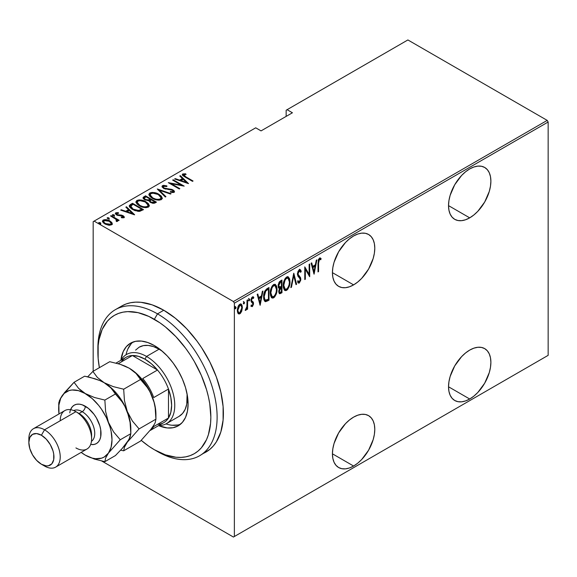 <?xml version="1.0" encoding="UTF-8"?>
<svg xmlns="http://www.w3.org/2000/svg" width="577" height="577" viewBox="0 0 577 577"><rect width="100%" height="100%" fill="white"/><g stroke="black" fill="none" stroke-linecap="round" stroke-linejoin="round"><path stroke-width="0.87" d="M353.607 284.879A29.954 17.296 -60 0 1 338.634 286.358A29.954 17.296 -60 0 1 334.04 262.355A29.954 17.296 -60 0 1 353.607 235.964L349.474 238.82L345.5 242.506L338.634 251.774L334.04 262.355L332.835 267.641L332.431 272.647L353.607 284.879L357.74 282.023L361.714 278.338L368.588 269.07L373.175 258.482L374.379 253.195L374.79 248.189L374.379 243.653L373.175 239.765L371.22 236.664L368.588 234.478L365.378 233.288L361.714 233.144L357.74 234.046L353.607 235.964A29.954 17.296 -60 0 1 368.588 234.478A29.954 17.296 -60 0 1 373.175 258.482A29.954 17.296 -60 0 1 353.607 284.879L332.431 272.647L332.835 277.184L334.04 281.078L336.002 284.172L338.634 286.358L341.844 287.548L345.5 287.692L349.474 286.791L353.607 284.879M469.707 217.846A29.954 17.296 -60 0 1 454.726 219.332A29.954 17.296 -60 0 1 450.139 195.329A29.954 17.296 -60 0 1 469.707 168.931L465.574 171.787L461.6 175.473L454.726 184.741L450.139 195.329L448.935 200.616L448.524 205.621L469.707 217.846L473.84 214.99L477.814 211.305L484.68 202.037L489.274 191.456L490.479 186.169L490.883 181.164L490.479 176.627L489.274 172.732L487.32 169.638L484.68 167.453L481.47 166.263L477.814 166.118L473.84 167.02L469.707 168.931A29.954 17.296 -60 0 1 484.68 167.453A29.954 17.296 -60 0 1 489.274 191.456A29.954 17.296 -60 0 1 469.707 217.846L448.524 205.621L448.935 210.158L450.139 214.045L452.094 217.147L454.726 219.332L457.936 220.522L461.6 220.666L465.574 219.765L469.707 217.846M469.707 399.01A29.954 17.296 -60 0 1 454.726 400.488A29.954 17.296 -60 0 1 450.139 376.492A29.954 17.296 -60 0 1 469.707 350.095L465.574 352.951L461.6 356.636L454.726 365.905L450.139 376.492L448.935 381.772L448.524 386.778L469.707 399.01L473.84 396.154L477.814 392.468L484.68 383.2L489.274 372.612L490.479 367.333L490.883 362.32L490.479 357.783L489.274 353.896L487.32 350.794L484.68 348.609L481.47 347.419L477.814 347.275L473.84 348.176L469.707 350.095A29.954 17.296 -60 0 1 484.68 348.609A29.954 17.296 -60 0 1 489.274 372.612A29.954 17.296 -60 0 1 469.707 399.01L448.524 386.778L448.935 391.314L450.139 395.209L452.094 398.303L454.726 400.488L457.936 401.679L461.6 401.823L465.574 400.921L469.707 399.01M353.607 466.036A29.954 17.296 -60 0 1 338.634 467.521A29.954 17.296 -60 0 1 334.04 443.518A29.954 17.296 -60 0 1 353.607 417.121L349.474 419.977L345.5 423.662L338.634 432.93L334.04 443.518L332.835 448.798L332.431 453.81L353.607 466.036L357.74 463.18L361.714 459.494L368.588 450.226L373.175 439.638L374.379 434.358L374.79 429.353L374.379 424.816L373.175 420.921L371.22 417.827L368.588 415.642L365.378 414.452L361.714 414.308L357.74 415.209L353.607 417.121A29.954 17.296 -60 0 1 368.588 415.642A29.954 17.296 -60 0 1 373.175 439.638A29.954 17.296 -60 0 1 353.607 466.036L332.431 453.81L332.835 458.34L334.04 462.235L336.002 465.336L338.634 467.521L341.844 468.704L345.5 468.856L349.474 467.954L353.607 466.036M93.171 221.655L93.171 371.263L93.171 221.655L255.712 127.813L261.042 130.892L292.424 112.775L287.086 109.695L407.889 39.95L547.205 120.384L233.433 301.54L94.116 221.106L233.433 301.54L234.37 303.17L548.15 122.014L548.15 355.345L234.37 536.509L234.37 303.17L234.37 536.509L233.433 537.05L547.205 355.894L233.433 537.05L101.776 461.037L233.433 537.05L548.15 355.345L547.205 355.894L548.15 355.345L548.15 122.014L234.37 303.17L233.433 301.54L547.205 120.384L548.15 122.014L547.205 120.384L407.889 39.95L287.086 109.695L292.424 112.775L261.042 130.892L255.712 127.813L93.171 221.655M241.727 311.169L242.275 306.041L241.518 304.346L240.515 303.949L239.21 304.699L238.063 306.603L237.363 309.633L237.486 312.034L238.157 313.535L239.275 314.003L240.45 313.325L241.727 311.169L241.208 310.866L241.727 311.169L242.398 307.498L241.186 304.079L239.859 304.187L237.327 310.419L237.998 313.325L238.553 313.881L239.859 313.78L241.727 311.169M245.874 309.171L245.218 310.376L245.773 310.368L245.29 310.094L245.773 310.368L247.043 308.104L246.653 307.88L247.043 309.474L247.605 309.149L247.043 308.818L247.605 309.149L247.605 299.881L247.043 300.206L246.877 306.899L245.218 310.376L246.228 309.943L247.043 308.104L247.043 309.474L247.605 309.149L247.605 299.881L247.043 300.206L246.927 306.567L245.362 309.849M253.014 296.794L253.801 297.393L252.416 296.939L250.988 300.444L251.219 301.742L252.957 303.834L252.279 305.471L251.384 305.017L250.988 306.041L252.43 306.51L253.469 304.274L253.303 302.16L251.788 300.956L251.55 300.069L252.214 298.237L253.418 298.475L253.801 297.393L252.863 296.787L252.048 297.234L251.291 298.59L251.038 301.144L252.726 302.99L252.95 304.043L252.452 305.334L251.384 305.017L250.988 306.041L252.264 306.618L251.24 306.358M266.985 288.688L264.807 291.06L263.732 295.215L264.035 299.889L265.622 301.699L269.012 300.206L269.012 287.526L266.985 288.688C264.504 290.909 263.393 293.606 263.66 296.794C263.501 299.312 264.158 300.949 265.622 301.699L269.012 300.206L269.012 287.526L266.985 288.688M281.965 280.047L279.434 281.72L278.258 284.591L278.309 287.144L279.448 288.334L278.821 292.503L279.795 293.765L281.965 292.727L281.965 280.047L280.22 281.049L278.164 285.839L279.448 288.334L278.727 291.45L279.463 293.679L281.965 292.727L281.965 280.047M293.787 273.217L290.83 287.606L291.45 287.252L293.722 275.698L295.994 284.627L296.607 284.273L293.787 273.217L290.83 287.606L291.45 287.252L293.722 275.698L295.994 284.627L296.607 284.273L293.787 273.217M309.135 264.353L309.135 274.327L304.771 266.877L304.771 279.556L305.334 279.232L305.334 269.235L309.698 276.715L309.698 264.028L309.135 264.353L309.135 274.327L304.771 266.877L304.771 279.556L305.334 279.232L305.334 269.235L309.698 276.715L309.698 264.028L309.135 264.353M318.569 263.155L318.973 259.982L319.716 259.275L320.762 259.758L321.108 258.583L319.658 257.962L318.295 259.924L318.006 271.918L318.569 271.594L318.569 263.155L318.006 262.831L318.569 263.155L319.485 259.354L320.762 259.758L321.108 258.583L319.528 258.027L318.006 263.35L318.006 271.918L318.569 271.594L318.569 263.155M314.068 274.19L316.881 259.888L316.268 260.241L315.367 264.821L312.626 266.408L311.724 262.867L311.111 263.22L314.068 274.19L316.881 259.888L316.268 260.241L315.367 264.821L312.626 266.408L311.724 262.867L311.111 263.22L314.068 274.19M299.925 269.553L301.252 271.356L300.256 269.661L299.052 269.877L297.862 271.832L297.458 274.486L298.114 276.534L300.026 278.46L300.22 280.133L299.348 281.713L298.713 281.699L298.121 280.797L297.595 281.879L298.194 282.896L299.275 283.055L300.754 280.191L300.552 277.66L298.028 274.212L298.302 272.358L299.124 271.125L300.04 271.111L300.704 272.315L301.252 271.356L300.603 269.978L299.701 269.56L297.451 274.212L300.264 279.578L299.348 281.713L297.703 280.826M289.986 281.699L289.604 278.799L288.24 276.881L286.827 276.924L285.312 278.265L283.934 281.136L283.264 284.584L283.386 287.685L284.389 290.058L285.752 290.664L287.541 289.596L289.099 286.819L289.827 283.898L289.986 281.699L289.409 281.36L289.986 281.699L288.312 276.924L286.596 277.047C284.165 279.571 283.04 282.442 283.228 285.658L284.894 290.476L286.654 290.346C289.063 287.793 290.181 284.908 289.986 281.699M277.032 289.171L276.65 286.279L275.287 284.36L273.873 284.403L272.358 285.738L270.981 288.615L270.317 292.056L270.433 295.164L271.435 297.53L272.798 298.136L274.587 297.076L276.145 294.299L276.873 291.378L277.032 289.171L276.455 288.839L277.032 289.171L275.359 284.403L273.642 284.519C271.212 287.05 270.086 289.921 270.274 293.138L271.94 297.948L273.7 297.826C276.116 295.273 277.227 292.388 277.032 289.171M260.14 305.327L262.953 291.017L262.34 291.371L261.439 295.958L258.698 297.537L257.796 293.996L257.183 294.349L260.14 305.327L262.953 291.017L262.34 291.371L261.439 295.958L258.698 297.537L257.796 293.996L257.183 294.349L260.14 305.327M248.528 298.46L249.718 299.557L249.156 298.821L248.593 300.206L249.156 300.934L248.651 300.646L249.156 300.934L249.718 299.557L249.084 298.872L248.716 300.79L249.596 300.285L249.718 299.557L249.091 299.189L248.528 300.574M243.321 301.468L244.511 302.564L243.948 301.829L243.386 303.213L243.948 303.942L243.444 303.653L243.948 303.942L244.511 302.564L243.876 301.879L243.508 303.798L244.388 303.293L244.511 302.564L243.883 302.197L243.321 303.581M234.875 306.344L236.065 307.44L235.503 306.704L234.94 308.089L235.503 308.818L234.99 308.529L235.503 308.818L236.065 307.44L235.423 306.762L235.055 308.681L235.943 308.168L236.065 307.44L235.438 307.079L234.875 308.457M286.149 110.243L286.149 116.403L286.149 110.243L287.086 109.695L286.149 110.243M102.533 221.503L103.225 220.032L102.475 221.121L104.826 223.876L108.353 225.138L111.534 224.828L112.277 223.739L111.707 222.419L109.897 220.955L107.199 219.873L104.913 219.599L102.93 220.241L102.511 221.438L103.629 223.039L105.605 224.287L108.764 225.196L111.678 224.734L112.255 223.955L112.075 222.982L112.219 224.085M117.448 221.417L117.398 219.916L117.398 220.645L117.398 219.916L118.581 220.602L119.143 220.277L111.116 215.639L110.553 215.964L116.1 219.361L116.785 220.378L116.078 220.897L116.612 221.575L117.758 221.07L117.398 219.916L118.581 220.602L119.143 220.277L111.116 215.639L111.116 216.288L111.116 215.639L110.553 215.964L115.89 219.181L116.612 221.575L117.802 220.84M122.836 217.875L122.966 217.089L121.228 217.118L121.516 217.745L123.94 217.666L124.279 216.902L123.413 215.928L121.401 215.091L117.398 214.709L116.518 213.656L118.617 213.266L118.256 212.61L115.782 212.783L115.523 213.93L117.001 215.12L122.879 216.296L122.879 217.132L121.228 217.118L121.516 217.745L123.68 217.774L124.315 217.111M130.496 204.453L129.277 205.693L129.681 207.1L131.664 208.932L134.888 210.598L139.468 211.384L143.5 209.624L132.515 203.284L130.496 204.453L130.496 205.174L132.515 204.013L132.515 203.284L130.496 204.453L129.241 205.953L132.522 209.465L139.721 211.348L143.5 209.624L132.515 203.284L133.013 204.294L132.515 204.013L130.496 205.174L130.496 204.453M145.469 195.805L143.067 197.55L143.493 198.784L144.784 199.801L148.88 200.681L150.186 202.26L152.761 203.277L154.513 203.183L156.454 202.145L145.469 195.805L145.967 196.822L145.469 195.805L143.038 197.774L144.784 199.801L148.88 200.681L150.496 202.448L155.22 202.859L156.454 202.145L145.469 195.805M157.297 188.975L165.325 197.024L165.938 196.67L159.346 190.237L170.482 194.045L171.095 193.692L157.297 188.975L165.325 197.024L165.938 196.67L159.346 190.237L170.482 194.045L171.095 193.692L157.297 188.975M172.646 180.118L181.279 185.102L168.282 182.635L179.259 188.975L179.822 188.65L171.167 183.652L184.193 186.133L173.208 179.793L172.646 180.118L181.279 185.102L168.282 182.635L179.259 188.975L179.822 188.65L171.167 183.652L184.193 186.133L173.208 179.793L172.646 180.118M185.751 176.793L183.609 175.091L184.113 174.528L186.097 174.463L185.599 173.778L182.62 174.045L182.318 174.817L182.938 175.668L192.494 181.337L193.057 181.012L185.751 176.793L185.751 177.442L185.751 176.793L183.839 174.629L186.097 174.463L185.599 173.778L182.758 173.958L182.289 174.615L185.08 177.052L192.494 181.337L193.057 181.012L185.751 176.793M188.556 183.616L180.385 175.646L179.772 175.999L182.39 178.553L179.649 180.139L175.228 178.625L174.615 178.978L188.556 183.616L180.385 175.646L179.772 175.999L182.39 178.553L179.649 180.139L175.228 178.625L174.615 178.978L188.556 183.616M162.519 185.635L161.993 186.342L162.202 187.114L164.171 188.686L171.189 189.797L172.934 190.576L172.992 191.622L170.359 191.521L170.504 192.213L173.223 192.552L174.369 192.033L174.081 190.742L172.097 189.494L164.229 188.102L163.32 187.244L163.493 186.393L166.883 186.53L166.876 185.895L163.551 185.347L162.519 185.635L162.519 186.364L164.712 186.111L162.519 186.364L162.519 185.635L161.993 186.429L163.652 188.419L172.523 190.287L172.992 191.622L170.359 191.521L170.504 192.213L174.045 192.314L174.499 191.607L173.035 189.934L164.229 188.102L163.233 186.919L163.63 186.299L166.883 186.53L166.876 185.895L162.519 185.635M158.942 194.312L155.855 192.978L152.155 192.415L149.825 192.97L148.88 194.319L149.897 196.461L152.234 198.25L155.336 199.606L159.079 200.176L161.423 199.606L162.325 198.243L161.279 196.101L158.942 194.312L158.942 194.99L158.942 194.312C156.244 192.552 153.208 192.105 149.825 192.97L148.88 194.362L152.234 198.25C154.946 200.039 158.011 200.493 161.423 199.606L162.325 198.192L158.942 194.312M145.988 201.791L142.901 200.457L139.201 199.894L136.872 200.443L135.927 201.799L136.944 203.941L139.281 205.729L142.382 207.085L146.125 207.655L148.469 207.078L149.371 205.715L148.325 203.58L145.988 201.791L145.988 202.469L145.988 201.791C143.291 200.031 140.254 199.584 136.872 200.443L135.927 201.842L139.281 205.729C141.992 207.518 145.058 207.972 148.469 207.078L149.371 205.664L145.988 201.791M134.629 214.745L126.464 206.782L125.851 207.136L128.469 209.689L125.728 211.269L121.307 209.761L120.687 210.115L134.491 214.824L126.464 206.782L125.851 207.136L128.469 209.689L125.728 211.269L121.307 209.761L120.687 210.115L134.629 214.745M112.522 215.387L114.001 215.596L114.001 214.868L112.522 214.666L112.522 215.25L112.522 214.666L112.876 215.517L114.354 215.719L113.683 214.716L112.364 214.882L113.979 215.812L114.513 215.502L114.145 214.954L114.354 216.447M107.315 218.394L108.793 218.604L108.793 217.875L107.315 217.673L107.315 218.257L107.315 217.673L107.668 218.524L109.147 218.726L108.469 217.724L107.156 217.89L108.361 218.784L109.262 218.633L109.06 218.063L109.147 219.455M98.869 223.277L100.348 223.479L100.348 222.751L98.869 222.549L98.869 223.133L98.869 222.549L99.215 223.407L100.694 223.609L100.023 222.599L98.71 222.765L99.915 223.667L100.809 223.508L100.607 222.938L100.694 224.33M182.39 175.004L182.758 173.958L182.758 174.68L185.599 174.499M185.599 174.449L185.599 173.778L185.599 174.449M184.077 176.454L183.601 175.718L183.839 174.629M184.2 176.555L183.609 175.653M185.231 174.456L183.385 174.456L182.346 175.076M175.228 179.187L175.228 178.625L175.228 179.187M179.649 180.702L179.649 180.139L179.649 180.702M179.829 180.76L182.39 179.281L182.39 178.553L182.39 179.281L179.829 180.76M180.24 176.454L180.385 175.646L180.385 176.374L187.612 183.421L180.24 176.454M186.371 182.433L181.063 180.623L181.063 181.185L181.063 180.623L183.234 179.368L186.371 182.433L186.371 182.996L186.371 182.433L181.063 180.623L183.234 179.368L186.371 182.433M173.208 180.442L173.208 179.793L173.208 180.442M181.279 185.181L182.527 185.895L181.279 185.181M171.167 184.308L171.167 183.652L171.167 184.308M169.926 183.587L171.167 183.832L169.926 183.587M181.279 185.65L181.279 185.102L181.279 185.65M166.876 186.53L166.876 185.895L166.876 186.53M163.233 186.919L163.688 188.441M164.229 188.715L164.229 188.102L164.229 188.715M165.534 189.162L165.534 188.592L165.534 189.162M168.455 189.566L168.455 188.931L168.455 189.566M171.008 189.768L171.008 189.177L171.008 189.768M172.999 190.641L173.035 189.934L173.035 190.662L174.413 191.961M172.119 192.523L172.992 192.35L172.992 191.622M165.274 186.205L164.712 186.111M173.28 192.018L172.025 192.523M174.463 192.098L172.739 190.504M163.897 188.607L163.32 187.972M158.098 189.977L159.346 190.403L158.098 189.977M159.346 190.965L159.346 190.237L159.346 190.965L165.469 196.937L159.346 190.965M159.461 195.358L162.288 198.538M148.924 194.752L149.825 192.97L149.825 193.692L152.725 193.151M162.296 198.589L161.279 196.822L159.382 195.314M153.432 193.208L150.323 193.454L148.88 195.048M152.083 198.2L150.482 196.627L150.164 195.43M161.033 198.322L160.601 199.454L158.221 200.154L160.269 199.692L160.269 198.971C157.492 199.7 155.004 199.353 152.797 197.925L152.797 198.56L152.797 197.925L150.15 194.875L150.972 193.605C153.713 192.877 156.187 193.223 158.379 194.644L161.041 197.716L160.269 199.692L161.041 197.716M150.15 194.875L151.744 197.954M150.114 199.216L151.181 199.83L150.114 199.216M154.766 201.892L155.826 202.513L154.766 201.892M143.11 198.149L143.731 196.815L143.731 197.536L145.469 196.533L143.067 198.279M148.188 200.738L148.426 199.967L148.426 200.688L149.739 200.082L149.739 199.353L148.426 199.967L145.346 199.476L144.308 198.214L146.031 196.779L150.114 199.137L150.114 199.866L150.114 199.137L149.739 199.353L149.739 200.082L150.114 199.866L148.022 200.767M144.986 199.959L144.329 199.101M153.056 203.32L153.994 202.989L153.994 202.267L151.037 202.109L150.02 200.904L151.246 199.786L154.766 201.82L154.766 202.549L154.766 201.82L153.994 202.267L153.994 202.989L154.766 202.549L152.898 203.335M151.037 202.109L151.037 202.729L150.02 200.919L151.246 199.786L154.766 201.82L152.898 202.614L151.037 202.109M145.346 199.476L145.346 200.096L144.329 198.055L146.031 196.779L150.114 199.137L148.022 200.046L145.346 199.476M144.308 198.214L144.813 199.815M146.508 202.837L149.335 206.018M135.97 202.231L136.872 200.443L136.872 201.171L139.771 200.623M149.342 206.068L148.325 204.301L146.428 202.787M140.478 200.688L137.369 200.933L135.927 202.527M139.129 205.679L137.528 204.107L137.211 202.909M148.08 205.801L147.647 206.934L145.267 207.626L147.315 207.172L147.315 206.451C144.538 207.179 142.05 206.833 139.843 205.405L139.843 206.039L139.843 205.405L137.196 202.354L138.018 201.084C140.759 200.349 143.233 200.695 145.426 202.123L148.087 205.196L147.315 207.172L148.087 205.196M137.196 202.354L138.79 205.434M141.812 209.372L142.872 209.985L141.812 209.372M129.298 206.342L130.496 205.174L129.277 206.415M138.004 211.377L139.014 211.283L139.014 210.562L139.014 211.283L141.351 210.295L141.812 209.3L139.014 210.562L133.085 209.141L130.719 205.946L133.078 204.258L141.812 209.3L141.812 210.028L140.817 210.583L137.766 211.37M132.039 209.184L130.597 207.121M133.085 209.141L133.085 209.776L133.085 209.141L131.195 207.698L130.597 206.393L133.078 204.258L141.812 209.3L137.766 210.641L133.085 209.141M131.974 209.134L130.597 207.165L130.719 205.946M121.307 210.324L121.307 209.761L121.307 210.324M125.728 211.831L125.728 211.269L125.728 211.831M125.901 211.896L128.469 210.41L128.469 209.689L128.469 210.41L125.901 211.896M126.313 207.59L126.464 206.782L126.464 207.504L133.691 214.557L126.313 207.59M132.443 213.562L127.142 211.752L127.142 212.314L127.142 211.752L129.306 210.504L132.443 213.562L132.443 214.132L132.443 213.562L127.142 211.752L129.306 210.504L132.443 213.562M115.45 213.8L115.782 212.783L115.357 213.425L116.669 214.947L121.675 215.748L122.569 216.072L122.966 217.81L122.966 217.089M123.089 217.277L122.966 217.81L122.569 216.801M122.959 216.382L123.089 215.726L121.632 215.142L121.632 215.74L121.632 215.142L119.691 214.997L119.691 215.683L119.691 214.997L118.126 214.947L118.126 215.524L118.126 214.947L117.196 214.601L117.196 215.214L116.778 213.346L118.617 213.266L118.256 212.61L118.256 213.209L118.256 212.61L115.782 212.783L115.782 213.512L117.138 213.216M116.511 214.471L116.778 213.346M116.778 214.067L117.196 215.322M123.94 217.666L123.089 215.726L123.089 216.447L124.199 217.45M124.279 217.623L122.764 216.274M124.149 217.356L123.709 216.873M117.621 213.238L115.4 213.908M114.268 215.776L112.609 215.351M115.494 218.892L117.398 219.988L115.494 218.892M116.561 221.51L116.561 220.789M109.06 218.784L107.394 218.358M110.611 222.131L112.075 223.71L112.075 222.982L109.897 220.955L109.897 221.64L109.897 220.955C107.906 219.664 105.685 219.361 103.225 220.032L103.225 220.753L105.028 220.32M112.248 224.186L111.21 222.614M105.721 220.342L103.593 220.58L102.482 221.727M104.899 223.963L103.831 222.888L103.81 221.669M111.065 223.804L110.784 224.821L109.601 225.275M110.553 224.258L105.382 223.551L105.382 224.179L103.622 221.496L104.213 220.602L109.327 221.272L111.116 223.407L110.553 224.98L110.553 224.258L108.664 224.561L106.507 224.085L104.112 222.549L103.81 220.941L105.504 220.263L108.793 220.991L110.892 222.672L111.065 223.71L110.553 224.258M109.76 225.254L110.553 224.98L111.116 223.407M103.622 221.496L104.61 223.746M100.607 223.66L98.948 223.234M152.797 197.925L150.907 196.461L150.157 195.012L150.799 193.713L152.855 193.144L158.004 194.435L160.175 196L161.033 197.601L160.442 198.856L158.365 199.418L155.797 199.137L152.797 197.925M139.843 205.405L137.953 203.941L137.203 202.484L137.845 201.193L139.901 200.623L145.051 201.914L147.222 203.472L148.08 205.08L147.488 206.335L145.411 206.898L142.844 206.616L139.843 205.405M318.006 271.262L318.569 271.594L318.006 271.262M320.185 257.897L321.108 258.583L320.48 258.222L320.141 259.361L320.177 257.897M319.939 259.253L320.762 259.758M319.918 259.289L319.29 258.929L318.857 258.994L319.485 259.354L318.857 258.994L318.49 259.369L319.737 259.123M311.255 263.134L311.998 266.047L312.626 266.408L311.998 266.047L311.255 263.134M315.186 264.922L314.934 266.213L315.186 264.922M313.852 271.709L313.599 273L313.852 271.709M312.287 267.18L314.451 265.932L312.287 267.18L313.369 271.428L312.287 267.18L312.914 267.54L312.287 267.18M313.996 271.789L312.914 267.54L315.078 266.293L314.451 265.932L315.078 266.293L313.996 271.789L313.369 271.428L313.996 271.789L312.914 267.54L315.078 266.293L313.996 271.789M309.07 274.291L309.07 275.878L309.07 274.291M304.771 268.911L305.334 269.235L304.771 268.911M304.771 278.907L305.334 279.232L304.771 278.907M304.771 267.331L309.135 274.327L304.771 267.331M297.386 273.541L298.244 275.013L297.48 273.592L298.013 273.902L299.283 271.024L299.896 271.01L298.655 270.656L300.704 272.315L301.252 271.356L300.624 270.995L300.336 271.493L300.494 270.613L299.434 269.214M299.283 271.024L298.655 270.656L298.15 271.125M299.413 276.361L297.617 274.652L299.413 276.361M299.636 281.475L298.648 282.694L299.275 283.055L300.833 279.196L300.466 277.479L299.838 277.111L300.199 278.835L300.833 279.196L300.199 278.929M299.348 281.713L298.121 280.797L297.595 281.879L298.439 283.098L299.275 283.055L298.143 282.831M298.028 282.817L299.052 282.369L299.881 280.876M300.184 279.318L299.838 277.111L297.443 274.14M298.078 271.226L299.413 270.75M293.484 274.125L295.979 283.913L296.607 284.273L295.828 283.992L293.484 274.125M293.231 275.417L293.722 275.698L293.231 275.417M290.959 286.971L291.45 287.252L290.959 286.971M287.988 287.584L286.026 289.979L286.654 290.346L284.584 290.253M287.995 276.787L289.351 280.783M284.36 290.159L286.48 289.661L288.233 287.043M289.351 280.811L288.644 277.652M284.634 279.383L285.997 277.97L287.332 277.818M284.649 288.832L283.769 287.966L283.199 285.817M288.067 278.237L285.997 277.97L288.067 278.237L289.423 282.023C289.567 284.656 288.63 287 286.625 289.063L285.125 289.113L283.79 285.334L283.242 285.016L283.79 285.334C283.646 282.694 284.591 280.357 286.625 278.33L285.997 277.97L284.656 279.347M283.242 286.221L285.125 289.113M281.338 280.408L281.338 281.634L281.338 280.408M281.338 286.423L281.338 287.649L281.338 286.423M281.338 291.789L281.965 292.727L281.338 292.366L280.105 293.073L280.732 293.433L279.167 293.404L281.338 292.366L281.338 291.789M278.323 287.822L279.448 288.334M279.167 293.404L279.629 293.304M279.838 287.137L278.979 286.704L278.186 285.204L278.727 285.514L279.448 283.091L281.403 281.67L280.775 281.309L279.939 281.792L280.566 282.153L279.939 281.792L278.821 282.723L280.775 281.309L281.403 281.67L281.403 286.387L279.838 287.137L278.727 285.514L280.566 282.153L281.403 281.67L281.403 286.387L279.304 287.05L278.157 285.803M279.261 292.056L278.72 291.392M279.326 288.442L280.775 287.324L279.419 288.32M281.403 291.753L279.694 292.359L278.749 290.794L279.29 291.104L281.013 287.909L280.386 287.541L281.403 287.685L280.775 287.324L281.403 287.685L281.403 291.753L279.888 292.424L279.347 291.76L279.686 289.257L281.403 287.685L281.403 291.753M278.727 291.421L279.694 292.359M278.1 285.153L279.21 286.776M275.034 295.063L273.072 297.458L273.7 297.826L271.63 297.732M275.041 284.266L276.397 288.262M271.406 297.638L273.527 297.141L275.279 294.522M276.397 288.291L275.691 285.132M271.68 286.863L273.044 285.449L274.378 285.298M271.695 296.311L270.815 295.446L270.245 293.296M275.114 285.716L273.044 285.449L275.114 285.716L276.47 289.503C276.614 292.135 275.683 294.479 273.671 296.542L272.171 296.592L270.837 292.813L270.288 292.496L270.837 292.813C270.692 290.173 271.637 287.836 273.671 285.81L273.044 285.449L271.702 286.827M270.288 293.7L272.171 296.592M268.384 287.887L268.384 289.113L268.384 287.887M264.699 301.273L267.064 300.603L268.384 299.845L268.384 299.268L269.012 300.206L268.384 299.845L267.064 300.603L267.692 300.963L267.064 300.603L264.994 301.338L265.622 301.699L264.814 301.302M265.117 301.54L265.622 301.699M265.074 299.917L264.151 299.131L263.667 297.436M264.374 291.969L266.581 289.51M265.961 300.307L264.778 299.492L264.223 296.47L263.675 296.152L264.223 296.47L264.526 293.758L265.809 290.996L265.182 290.635L265.809 290.996L268.449 289.149L267.822 288.788L267.064 289.221L267.692 289.589L268.449 289.149L268.449 299.232L265.961 300.307C264.67 299.845 264.086 298.561 264.223 296.47L265.809 290.996L267.692 289.589L267.064 289.221L267.822 288.788L268.449 289.149L268.449 299.232L265.384 300.155L263.675 297.465M267.064 289.221L264.655 291.399M257.328 294.263L258.07 297.177L258.698 297.537L258.07 297.177L257.328 294.263M261.266 296.059L261.013 297.343L261.266 296.059M259.931 302.838L259.672 304.137L259.931 302.838M258.359 298.309L260.523 297.061L258.359 298.309L259.441 302.557L258.359 298.309L258.986 298.677L258.359 298.309M260.068 302.925L258.986 298.677L261.15 297.422L260.523 297.061L261.15 297.422L260.068 302.925L259.441 302.557L260.068 302.925L258.986 298.677L261.15 297.422L260.068 302.925M250.916 306.25L252.264 306.618L253.519 303.466L253.303 302.16L251.716 300.855L251.55 300.069L252.43 298.071L253.418 298.475L253.801 297.393L253.361 296.903M252.279 305.471L251.384 305.017M251.86 302.413L252.791 303.091M251.471 302.175L251.853 302.391M253.801 297.393L253.173 297.032L252.841 297.963L252.942 296.708M252.791 298.114L253.418 298.475M252.43 298.071L251.601 297.855M251.024 299.766L251.55 300.069L251.024 299.766M250.923 299.708L251.089 300.494L253.303 302.16L252.676 301.8L252.892 303.098L253.519 303.466L252.892 303.314M252.668 301.497L251.716 300.855M251.413 306.344L252.373 305.421L251.637 306.257L252.264 306.618M252.877 303.502L252.776 302.088L252.077 301.158M251.622 300.927L250.959 300.141M251.586 297.869L252.394 297.703M248.6 300.523L249.062 298.872M246.978 306.019L246.978 308.068L246.978 306.019M245.268 309.921L245.953 308.991M243.393 303.531L243.855 301.879M240.486 312.107L239.231 313.419L239.859 313.78L238.251 313.636M240.861 303.956L241.77 306.877M241.799 307.152L242.398 307.498L241.799 307.152M238.121 313.607L239.534 313.217L240.768 311.58M241.77 307.13L241.474 305.031L240.688 303.805M238.301 305.911L239.736 304.786L240.782 305.413L240.169 304.836M238.301 312.381L237.291 310.303M240.934 305.262L239.239 304.966L240.934 305.262L241.835 307.815L239.866 312.64L238.849 312.705L237.349 309.777L237.89 310.087L239.866 305.327L239.239 304.966L238.589 305.529M237.335 310.686L238.849 312.705M234.947 308.406L235.409 306.755M283.79 285.334L285.031 280.133L286.437 278.446L287.959 278.179L289.106 279.686L289.423 282.023L289.106 284.764L287.966 287.62L286.625 289.063L285.276 289.192L284.115 287.692L283.79 285.334M270.837 292.813L272.077 287.613L273.484 285.925L275.005 285.658L276.152 287.166L276.47 289.503L276.152 292.243L275.013 295.099L273.671 296.542L272.322 296.672L271.161 295.172L270.837 292.813M237.89 310.087L238.928 306.272L240.797 305.197L241.604 306.207L241.835 307.815L240.797 311.667L239.866 312.64L238.928 312.741L238.128 311.71L237.89 310.087M97.902 350.131A84.314 48.677 60 0 1 115.342 309.683A84.314 48.677 60 0 1 157.499 313.859L154.362 319.297A79.871 46.117 60 0 1 210.843 417.121A79.871 46.117 60 0 1 154.362 449.728L157.499 451.546A84.314 48.677 -120 0 0 217.118 417.121A84.314 48.677 -120 0 0 157.499 313.859A84.314 48.677 60 0 1 212.581 388.155A84.314 48.677 60 0 1 199.656 455.715A84.314 48.677 60 0 1 157.499 451.546A84.314 48.677 -120 0 0 157.499 451.546L154.362 449.728L165.383 454.842L175.978 457.244L180.983 457.402L185.736 456.854L190.194 455.614L194.298 453.688L198.019 451.091L201.323 447.86L206.544 439.595L208.405 434.647L210.569 423.359L210.843 417.121L209.754 403.77L208.405 396.788L206.544 389.684L201.323 375.396L194.298 361.454L190.194 354.783L185.736 348.4L175.978 336.737L165.383 326.914L159.894 322.803L148.823 316.412L137.968 312.64L127.733 311.623L122.98 312.171L118.53 313.412L114.426 315.338L110.705 317.934L107.401 321.165L102.179 329.431L98.963 339.81L98.155 345.666L98.155 358.454L99.374 367.679A79.871 46.117 60 0 1 97.881 351.905A79.871 46.117 60 0 1 154.362 319.297L157.499 313.859L163.774 310.238L157.499 313.859A84.314 48.677 -120 0 0 97.881 348.284L97.881 351.905M135.588 350.124L139.1 347.21A39.936 23.058 60 0 1 159.064 349.186L162.476 351.393A39.936 23.058 60 0 0 159.064 349.186L146.515 356.435L144.95 359.154A37.721 21.775 60 0 1 157.499 370.023A37.721 21.775 60 0 1 168.484 389.042A37.721 21.775 60 0 1 168.484 418.029A37.721 21.775 60 0 1 157.499 424.369M120.896 360.279A47.703 27.545 60 0 1 130.51 343.2A47.703 27.545 60 0 1 154.362 345.565L160.94 350.109L167.272 355.98L173.1 362.947L178.214 370.744L182.404 379.067L185.527 387.6L187.446 396.017L188.095 403.987L187.446 411.213L185.527 417.409L182.404 422.342L178.214 425.826L173.1 427.716L167.272 427.954L158.617 425.61A47.703 27.545 60 0 0 178.214 425.826A47.703 27.545 60 0 0 185.527 387.6A47.703 27.545 60 0 0 154.362 345.565L147.777 342.514L141.452 341.079L135.624 341.31L130.51 343.2L126.313 346.683L123.197 351.617L120.896 360.279M132.977 342.046A47.703 27.545 -120 0 0 126.053 354.754M202.671 453.702A84.314 48.677 -120 0 0 205.931 452.094A84.314 48.677 -120 0 0 218.856 384.534A84.314 48.677 -120 0 0 163.774 310.238A84.314 48.677 -120 0 0 121.617 306.062L115.342 309.683M141.235 440.366L148.823 446.223L154.362 449.728A79.871 46.117 60 0 1 141.235 440.366M199.656 455.715L209.862 449.36L213.346 445.942L216.353 441.888L220.825 432L223.104 420.078L223.104 406.583L220.825 392.035L216.353 376.983L209.862 362.017L201.597 347.7L196.894 340.964L186.587 328.652L175.408 318.273L163.774 310.238L152.14 304.844L140.961 302.305L135.667 302.139L130.654 302.716L125.952 304.029L121.617 306.062M165.974 423.907A47.703 27.545 -120 0 0 180.45 424.268M131.022 343.964L127.906 348.897M171.975 425.235L177.81 425.004M179.036 416.385A39.936 23.058 60 0 0 187.099 394.041L186.768 404.145L185.159 409.338L182.548 413.471L179.036 416.385L166.486 423.626A39.936 23.058 60 0 1 158.812 425.494A39.936 23.058 -120 0 0 174.045 397.654A39.936 23.058 -120 0 0 146.515 356.435A39.936 23.058 60 0 1 172.61 391.624A39.936 23.058 60 0 1 166.486 423.626M139.1 347.21L143.377 345.623L148.26 345.428L153.561 346.633L159.064 349.186L146.515 356.435A39.936 23.058 -120 0 0 121.091 360.163A39.936 23.058 60 0 1 126.551 354.458A39.936 23.058 60 0 1 146.515 356.435L144.95 359.154L138.48 356.334L132.393 355.526L157.499 370.023L151.419 363.806L144.95 359.154A37.721 21.775 60 0 0 132.393 355.526L157.499 370.023L142.75 378.534A37.721 21.775 60 0 1 153.734 397.553L168.484 389.042L168.484 418.029L170.821 412.353L171.621 405.35L170.821 397.416L168.484 389.042L168.484 418.029L153.734 426.54A37.721 21.775 60 0 1 150.604 430.074A37.721 21.775 -120 0 0 153.734 426.54L168.484 418.029A37.721 21.775 -120 0 1 163.803 422.616L150.373 430.37M121.415 361.866A37.721 21.775 60 0 1 132.393 355.526A37.721 21.775 -120 0 0 126.089 357.286L116.013 363.099M118.235 363.705L132.393 355.526L118.235 363.705M168.484 389.042A37.721 21.775 -120 0 0 157.499 370.023L142.75 378.534A37.721 21.775 -120 0 1 153.734 397.553L168.484 389.042M91.606 438.859L91.606 435.238A17.75 10.249 -120 0 0 79.056 413.5L75.919 411.689A22.186 12.809 60 0 1 91.606 438.859A22.186 12.809 60 0 1 75.919 447.918M69.795 412.858A22.186 12.809 60 0 1 85.331 406.251A4.436 2.56 -60 0 1 82.194 411.689L79.056 413.5A17.75 10.249 60 0 1 91.519 436.897M28.937 440.821A22.186 12.809 60 0 1 33.444 428.704A22.186 12.809 60 0 1 44.537 429.8L41.4 435.238A17.75 10.249 60 0 1 53.949 456.977A17.75 10.249 60 0 1 41.4 464.225L44.537 466.036A22.186 12.809 -120 0 0 60.224 456.977A22.186 12.809 -120 0 0 44.537 429.8A22.186 12.809 60 0 1 59.034 449.353A22.186 12.809 60 0 1 55.63 467.132A22.186 12.809 60 0 1 44.537 466.036L41.4 464.225L46.203 465.891L48.374 465.805L51.836 463.807L53.711 459.667L53.711 454.012L52.997 450.875L50.278 444.607L46.203 439.111L41.4 435.238L36.596 433.565L32.528 434.358L29.802 437.489L28.85 442.487L29.802 448.581L32.528 454.856L36.596 460.345L41.4 464.225A17.75 10.249 60 0 1 28.85 442.487A17.75 10.249 60 0 1 41.4 435.238L44.537 429.8L75.919 411.689L44.537 429.8A22.186 12.809 -120 0 0 28.85 438.859L28.85 442.487M91.447 441.311A17.75 10.249 -120 0 0 93.676 426.973A17.75 10.249 -120 0 0 82.194 411.689A17.75 10.249 -120 0 0 75.659 410.031M55.63 467.132L87.012 449.014A22.186 12.809 -120 0 0 90.409 431.235A22.186 12.809 -120 0 0 75.919 411.689A22.186 12.809 -120 0 0 64.826 410.586L33.444 428.704M129.032 368.076L132.739 370.484L139.468 376.449L145.498 383.95L148.116 388.119L152.357 396.94L153.9 401.448L155.703 410.254L155.927 414.401A37.721 21.775 -120 0 0 152.357 396.94A37.721 21.775 -120 0 0 129.255 368.205L136.049 373.47L147.214 387.362L150.027 391.906L154.052 402.248L155.163 407.795L155.927 419.169L155.17 422.753L152.357 427.737L140.528 441.073L123.68 450.803L124.437 447.218L127.257 442.234L139.079 428.899L155.927 419.169L155.17 422.753L152.357 427.737L140.528 441.073L123.68 450.803L124.437 447.218L127.257 442.234L139.079 428.899L132.393 421.015L127.257 411.437L124.444 400.582L123.68 389.208L140.528 379.478L147.214 387.362L150.027 391.906L154.052 402.248L155.163 407.795L155.927 419.169L139.079 428.899L132.393 421.015L127.257 411.437L124.444 400.582L123.68 389.208L113.251 386.619L104.156 382.702L97.369 377.445L92.883 371.429L109.731 361.7L120.16 364.289L124.964 366.07L129.255 368.205L136.049 373.47L140.528 379.478L123.68 389.208L113.251 386.619L104.156 382.702L97.369 377.445L92.883 371.429L87.675 376.817L92.883 371.429L109.731 361.7L120.16 364.289L129.255 368.205A37.721 21.775 -120 0 0 129.118 368.126M120.643 450.175L123.68 450.803L120.643 450.175M85.245 455.116L85.331 455.166A37.721 21.775 60 0 1 81.169 452.39L85.331 455.166L92.233 458.102L95.537 458.715L101.566 458.174L104.192 457.034L108.426 453.104L111.094 447.211L112.003 439.768L111.094 431.271L109.969 426.807L106.493 417.835L101.566 409.309L98.667 405.393L92.233 398.606L81.638 391.098L78.559 388.328L74.058 382.299L84.631 376.19L95.061 378.786L99.835 380.553L104.156 382.702L110.928 387.946L122.115 401.852L124.928 406.396L128.952 416.738L130.063 422.285L130.828 433.659L130.828 428.899A37.721 21.775 -120 0 0 127.257 411.437A37.721 21.775 -120 0 0 104.156 382.702A37.721 21.775 -120 0 0 104.019 382.623A37.721 21.775 60 0 1 104.156 382.702A37.721 21.775 60 0 1 127.257 411.437A37.721 21.775 60 0 1 130.784 430.673L130.784 430.673M150.417 429.973L153.9 425.018M130.654 427.961L130.828 433.659L130.07 437.243L127.257 442.234L122.151 448.517L115.429 455.57L104.855 461.672L105.613 458.088L108.426 453.104A37.721 21.775 60 0 1 85.331 455.166L94.412 459.076L104.855 461.672L105.613 458.088L108.426 453.104L120.254 439.768L113.568 431.884L108.426 422.306A37.721 21.775 60 0 1 108.426 453.104L120.254 439.768L113.568 431.884L108.426 422.306L105.62 411.451L104.855 400.077L94.419 397.488L78.429 390.636L71.995 389.994L69.096 390.564L64.17 393.406L60.686 398.354L58.89 405.083L58.984 413.961A37.721 21.775 60 0 1 58.659 408.97A37.721 21.775 60 0 1 62.229 395.634A37.721 21.775 60 0 1 85.331 393.572A37.721 21.775 60 0 1 108.426 422.306L105.62 411.451L104.855 400.077L94.419 397.488L85.331 393.572L78.559 388.328L74.058 382.299L64.559 392.576L60.535 398.296L58.832 402.551L58.659 408.97M70.574 409.684L72.284 406.771L74.238 405.155L76.611 404.275L79.323 404.167L82.266 404.83L88.389 408.365L94.044 414.336L96.424 417.964L99.821 425.804L100.715 429.721L100.715 436.789L99.821 439.667L98.371 441.96L96.424 443.583L94.044 444.463L90.668 444.485M130.063 422.285L127.257 411.437L124.928 406.396L122.115 401.852L115.429 393.976L104.855 400.077L115.429 393.976L110.928 387.946L104.156 382.702L99.835 380.553L89.969 377.351L84.631 376.19L74.058 382.299L62.229 395.634L59.424 400.597L58.659 404.203M130.828 433.659L120.254 439.768L130.828 433.659L128.974 439.53L122.151 448.517L115.429 455.57L104.855 461.672L94.412 459.076L85.317 455.159M60.224 420.741A22.186 12.809 60 0 1 75.919 411.689L79.056 413.5L82.194 411.689A17.75 10.249 -120 0 0 73.719 410.593M92.176 440.727A17.75 10.249 -120 0 0 93.438 426.237A17.75 10.249 -120 0 0 82.194 411.689A4.436 2.56 120 0 0 85.331 406.251A22.186 12.809 60 0 1 100.607 429.086A22.186 12.809 60 0 1 92.255 444.622M150.02 200.904L150.02 201.633M112.277 223.739L112.277 224.467M102.475 221.121L102.475 221.849M320.329 259.462L319.701 259.102M300.256 269.661L299.629 269.3M288.312 276.924L287.685 276.563M251.803 305.464L251.175 305.103M252.329 302.658L251.702 302.29M253.007 298.057L252.38 297.696M252.127 301.223L251.5 300.862M75.919 411.689L79.056 413.5M155.927 414.401L155.927 419.169M44.537 466.036L41.4 464.225"/></g></svg>
